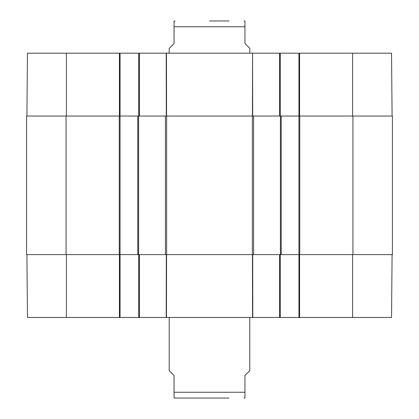<?xml version="1.0" encoding="UTF-8"?>
<svg xmlns="http://www.w3.org/2000/svg" width="419" height="419" viewBox="0 0 419 419"><rect width="100%" height="100%" fill="white"/><g stroke="black" fill="none" stroke-linecap="round" stroke-linejoin="round"><path stroke-width="0.63" d="M392.09 254.621L391.54 317.471L299.585 317.471L299.585 254.621M138.752 254.621L138.752 317.471L280.248 317.471L280.248 254.621M138.752 317.471L120.059 317.471L120.059 116.032L26.591 116.032L26.591 254.621L166.636 254.621L166.636 116.032L137.788 116.032L137.788 254.621M26.91 254.621L27.46 317.471L120.059 317.471M352.929 254.621L392.409 254.621L392.409 116.032L352.929 116.032L352.929 254.621L281.212 254.621L281.212 116.032L298.941 116.032L298.941 317.471L299.585 317.471M298.941 317.471L280.248 317.471M166.636 116.032L252.364 116.032L252.364 254.621L166.636 254.621M281.212 116.032L252.364 116.032M352.929 116.032L298.941 116.032L298.941 53.182L252.552 53.182L252.688 116.032M66.396 116.032L66.396 53.182L120.059 53.182L120.059 116.032L137.788 116.032M252.364 254.621L281.212 254.621M229.01 20.95L209.5 20.95M249.787 53.182L249.787 48.347L244.953 43.513L244.953 26.753L174.047 26.753L174.047 21.029L174.047 43.513L169.213 48.347L169.213 53.182M244.953 26.753L244.953 21.029L244.953 26.753M392.09 116.032L391.54 53.182L298.941 53.182M66.396 53.182L27.46 53.182L26.91 116.032M120.059 53.182L138.752 53.182L138.752 116.032M252.442 116.032L252.552 53.182L138.752 53.182M280.248 116.032L280.248 53.182M229.01 398.05L175.011 398.05L229.01 398.05M169.213 317.471L169.213 370.653L174.047 375.487L174.047 397.971L174.047 392.247L174.047 397.971L174.047 392.247L244.953 392.247L244.953 375.487L249.787 370.653L249.787 317.471M244.953 392.247L244.953 397.971L244.953 392.247M252.442 254.621L252.552 317.471M252.793 317.471L252.688 254.621M166.448 317.471L166.558 254.621M166.312 254.621L166.207 317.471M279.604 254.621L279.604 317.471M139.396 317.471L139.396 254.621M119.415 254.621L119.415 317.471M66.396 254.621L66.396 317.471M352.604 254.621L352.604 317.471M165.411 116.032L165.411 254.621M253.589 254.621L253.589 116.032M280.405 116.032L280.405 254.621M66.071 254.621L66.071 116.032M119.253 116.032L119.253 254.621M138.595 254.621L138.595 116.032M299.747 254.621L299.747 116.032M279.604 53.182L279.604 116.032M166.558 116.032L166.448 53.182M166.207 53.182L166.312 116.032M139.396 116.032L139.396 53.182M119.415 53.182L119.415 116.032M299.585 116.032L299.585 53.182M352.604 116.032L352.604 53.182M174.047 21.029L175.011 20.95M244.953 21.029L243.989 20.95M174.047 397.971L175.011 398.05M244.953 397.971L243.989 398.05"/></g></svg>

